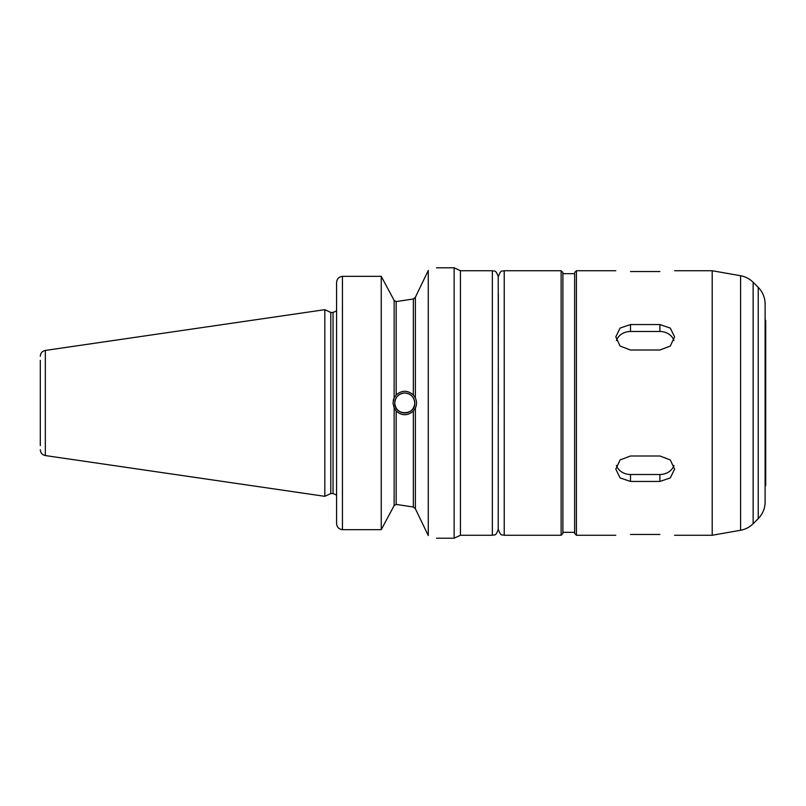 <?xml version="1.0" encoding="UTF-8"?>
<svg xmlns="http://www.w3.org/2000/svg" width="806" height="806" viewBox="0 0 806 806"><rect width="100%" height="100%" fill="white"/><g stroke="black" fill="none" stroke-linecap="round" stroke-linejoin="round"><path stroke-width="1.21" d="M630.494 455.995L659.892 455.995L670.28 459.924L674.582 469.132L670.28 477.928L659.892 481.454L630.494 481.454L620.106 477.928L615.804 469.132L620.106 459.924L630.494 455.995M616.419 465.445A14.699 12.725 180 0 0 630.494 474.512L659.892 474.512A14.699 12.725 180 0 0 673.967 465.445M630.494 324.546L659.892 324.546L670.28 328.072L674.582 336.868L670.28 346.076L659.892 350.005L630.494 350.005L620.106 346.076L615.804 336.868L620.106 328.072L630.494 324.546L630.494 331.488A14.699 12.725 0 0 0 616.419 340.555M673.967 340.555A14.699 12.725 0 0 0 659.892 331.488L630.494 331.488M659.892 271.551C678.843 270.665 678.843 270.665 659.892 271.551L630.494 271.551C611.542 270.665 611.542 270.665 630.494 271.551M630.494 534.449C611.542 535.335 611.542 535.335 630.494 534.449L659.892 534.449C678.843 535.335 678.843 535.335 659.892 534.449M414.687 404.159C413.599 409.619 410.284 412.561 404.763 412.994C398.698 412.4 395.363 409.065 394.769 403A9.994 9.994 0 0 1 409.76 394.346A9.994 9.994 0 0 1 409.76 411.654A9.994 9.994 0 0 1 394.769 403C394.154 415.886 415.372 415.886 414.758 403C414.163 396.935 410.828 393.6 404.763 393.006C398.698 393.6 395.363 396.935 394.769 403M413.397 298.976L414.133 298.653M396.179 394.96L396.179 301.585L413.347 298.986L396.179 301.585L394.144 300.416L381.248 276.347L381.248 529.653L394.144 505.584L396.179 504.415L413.347 507.014L415.382 508.757L428.278 535.547C439.22 539.033 439.22 539.033 428.278 535.547L428.278 270.453C439.22 266.967 439.22 266.967 428.278 270.453L415.382 297.243L413.347 298.986L413.347 394.96L415.382 397.952C416.853 401.317 416.853 404.683 415.382 408.048L413.347 411.04C407.624 415.946 401.902 415.946 396.179 411.04L394.144 408.048L393.006 403L394.144 397.952L396.179 394.96C401.902 390.054 407.624 390.054 413.347 394.96M393.247 400.632A11.758 11.758 0 0 1 393.983 398.305M416.279 405.368A11.758 11.758 0 0 1 415.564 407.645M389.187 291.137L394.144 300.416L394.144 397.952M381.248 276.347L342.449 276.347C338.792 276.811 336.837 278.916 336.576 282.644L336.576 523.356C336.837 527.084 338.792 529.189 342.449 529.653L381.248 529.653M436.509 267.794L454.141 267.794L454.141 538.207L436.509 538.207M415.352 508.707L414.949 508.082M413.347 411.04L413.347 507.014L396.179 504.415L396.179 411.04M394.144 408.048L394.144 505.584L389.187 514.863M454.141 267.794L460.448 270.735L460.448 535.265L454.141 538.207M498.35 294.25L498.229 529.391C495.327 537.552 494.118 534.076 492.355 535.265L492.355 270.735C494.118 271.924 495.327 268.448 498.229 276.609L498.35 403M562.89 403L562.89 533.501L561.127 535.265L561.127 270.735L562.89 272.499L562.89 403L562.89 273.677L574.648 273.677L574.648 533.501L574.648 532.323L562.89 532.323M574.648 273.677L574.648 403M674.582 270.735L712.202 270.735L712.202 535.265L674.582 535.265M765.116 319.388L765.116 502.007L765.116 486.612L765.7 485.303L765.7 320.697L765.116 319.388L765.116 303.993L765.116 486.612M40.3 360.383L40.3 445.617M45.327 455.561L45.327 350.439L324.818 309.675L324.818 496.325L45.327 455.561C42.214 454.866 40.542 452.922 40.3 449.748M324.818 309.675L330.803 312.476L330.803 493.524L324.818 496.325M659.892 474.512L659.892 481.454M630.494 474.512L630.494 481.454M659.892 331.488L659.892 324.546M415.382 297.243L415.382 397.952M415.382 408.048L415.382 508.757M342.449 276.347L342.449 529.653M498.35 276.609C501.251 268.448 502.46 271.924 504.224 270.735L504.224 535.265C502.46 534.076 501.251 537.552 498.35 529.391M574.648 272.499L576.411 270.735L576.411 535.265L574.648 533.501M753.136 282.271L753.136 523.729L758.224 518.641L758.224 287.359L753.136 282.271C749.62 278.805 745.439 276.629 740.593 275.743L740.593 530.257L712.202 535.265M330.803 312.476L333.049 312.476L333.049 493.524L336.576 495.116M460.448 535.265L492.355 535.265M460.448 270.735L492.355 270.735M504.224 535.265L561.127 535.265M504.224 270.735L561.127 270.735M576.411 535.265L615.804 535.265M576.411 270.735L615.804 270.735M740.593 275.743L712.202 270.735M753.136 523.729C749.62 527.195 745.439 529.371 740.593 530.257M758.224 518.641C762.718 514.006 765.015 508.465 765.116 502.007M758.224 287.359C762.718 291.994 765.015 297.535 765.116 303.993M45.327 350.439C42.214 351.134 40.542 353.078 40.3 356.252M330.803 493.524L333.049 493.524M333.049 312.476L336.576 310.884"/></g></svg>
